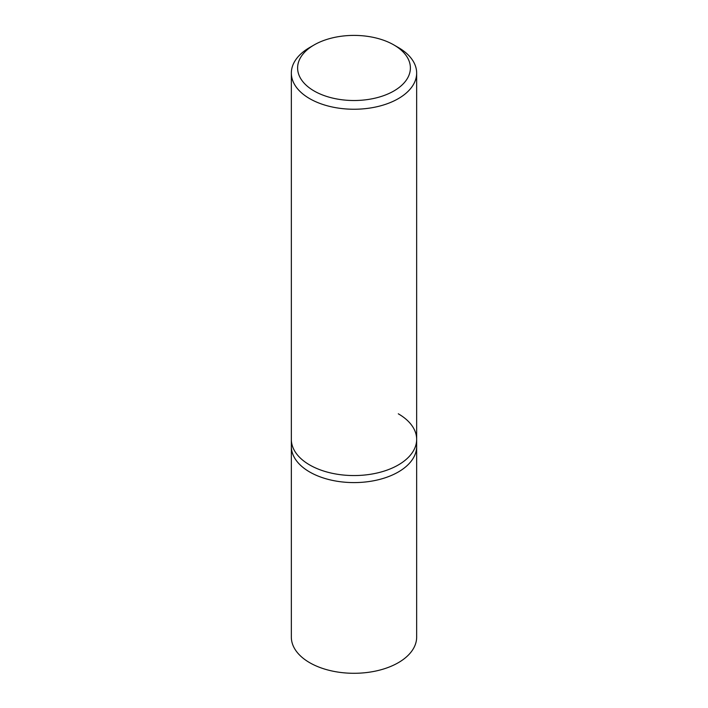 <?xml version="1.0" encoding="UTF-8"?>
<svg xmlns="http://www.w3.org/2000/svg" width="708" height="708" viewBox="0 0 708 708"><rect width="100%" height="100%" fill="white"/><g stroke="black" fill="none" stroke-linecap="round" stroke-linejoin="round"><path stroke-width="1.06" d="M314.122 44.94L309.697 47.498A62.658 36.179 0 0 0 291.342 73.074A62.658 36.179 0 0 0 309.697 98.651A62.658 36.179 0 0 0 377.975 106.492A62.658 36.179 0 0 0 416.658 73.074A62.658 36.179 0 0 0 398.303 47.498L393.878 44.94A56.392 32.559 180 0 1 393.878 90.978A56.392 32.559 180 0 1 314.122 90.978A56.392 32.559 180 0 1 314.122 44.94A56.392 32.559 180 0 1 393.878 44.94L398.303 47.498M398.303 413.808A62.658 36.179 180 0 1 416.658 439.385A62.658 36.179 180 0 1 377.975 472.802A62.658 36.179 180 0 1 309.697 464.961A62.658 36.179 180 0 1 291.342 439.385L291.342 446.421A62.658 36.179 0 0 0 309.697 471.997A62.658 36.179 0 0 0 377.975 479.838A62.658 36.179 0 0 0 416.658 446.421L416.658 637.12A62.658 36.179 0 0 1 377.975 670.538A62.658 36.179 0 0 1 309.697 662.697A62.658 36.179 0 0 1 291.342 637.12L291.342 446.421A62.658 36.179 0 0 0 309.697 471.997A62.658 36.179 0 0 0 377.975 479.838A62.658 36.179 0 0 0 416.658 446.421L416.658 439.385A62.658 36.179 180 0 1 377.975 472.802A62.658 36.179 180 0 1 309.697 464.961A62.658 36.179 180 0 1 291.342 439.385L291.342 73.074M416.658 73.074L416.658 439.385"/></g></svg>
